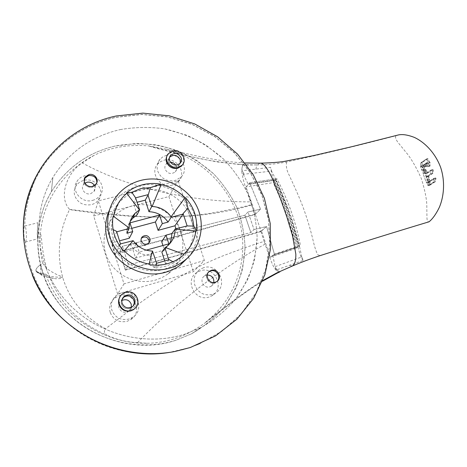 <?xml version="1.0" encoding="UTF-8"?>
<svg xmlns="http://www.w3.org/2000/svg" width="467" height="467" viewBox="0 0 467 467"><rect width="100%" height="100%" fill="white"/><g stroke="black" fill="none" stroke-linecap="round" stroke-linejoin="round"><path stroke-width="0.35" stroke-dasharray="2.33 1.75" d="M208.708 271.963C203.437 275.717 208.475 285.028 214.61 282.833L217.027 281.403L214.61 282.833C208.475 285.028 203.437 275.717 208.708 271.963M213.839 282.494L211.218 286.23L209.881 286.831C203.606 289.073 198.831 279.272 204.552 275.921L207.231 274.993M119.996 129.645C134.881 127.042 149.79 126.785 164.728 128.869L186.263 135.068C199.958 141.203 212.38 149.201 223.541 159.06C233.769 169.819 242.087 181.815 248.502 195.054C253.692 208.79 256.57 222.963 257.136 237.58L254.614 259.249C250.68 273.423 244.428 286.633 235.847 298.88C226.04 310.31 214.406 319.872 200.95 327.565L185.271 334.016C143.935 347.524 93.231 333.467 64.026 298.617C34.727 263.832 31.026 213.419 52.905 177.407C68.871 152.26 91.24 136.341 119.996 129.645C91.24 136.341 68.871 152.26 52.905 177.407C31.026 213.419 34.727 263.832 64.026 298.617C93.231 333.467 143.935 347.524 185.271 334.016L200.95 327.565C214.406 319.872 226.04 310.31 235.847 298.88L247.463 279.99C253.096 266.336 256.319 252.198 257.136 237.58C256.57 222.963 253.692 208.79 248.502 195.054C242.087 181.815 233.769 169.819 223.541 159.06L206.122 145.278C193.198 137.718 179.398 132.249 164.728 128.869C149.79 126.785 134.881 127.042 119.996 129.645M168.64 162.469C171.301 167.122 174.769 168.009 179.03 165.143L180.233 163.129L179.03 165.143C174.769 168.009 171.301 167.122 168.64 162.469C168.079 160.595 168.359 158.903 169.48 157.391C168.359 158.903 168.079 160.595 168.64 162.469M84.241 179.515C83.768 184.95 86.448 187.553 92.279 187.32L95.793 185.037L96.832 182.673L95.793 185.037L92.279 187.32C86.448 187.553 83.768 184.95 84.241 179.515M204.394 260.493L123.983 283.901L98.327 200.868L178.149 180.764L204.394 260.493L193.356 271.712L117.637 294.029L123.983 283.901M121.438 304.21C123.662 308.728 127.047 309.86 131.583 307.613L133.276 305.85L131.583 307.613C127.047 309.86 123.662 308.728 121.438 304.21C120.836 302.026 121.233 300.03 122.623 298.238C121.233 300.03 120.836 302.026 121.438 304.21M279.861 271.852C275.121 271.21 273.458 268.957 265.087 244.113L264.608 244.381C217.015 270.422 168.698 309.761 137.59 342.644L147.175 343.274C103.715 344.161 59.659 315.564 45.748 274.147L43.098 273.954C59.91 326.97 125.179 358.253 176.433 340.046L191.33 333.905C204.12 326.579 215.199 317.478 224.569 306.609C232.77 294.951 238.771 282.383 242.577 268.893L245.064 248.269C244.585 234.352 241.9 220.862 237.014 207.792C230.949 195.194 223.068 183.794 213.361 173.578L196.817 160.52C184.535 153.374 171.418 148.232 157.467 145.091C143.27 143.188 129.102 143.515 114.958 146.078C87.644 152.633 66.431 167.904 51.312 191.884C38.259 214.248 34.622 238.538 40.407 264.76L42.567 263.248C40.279 253.172 39.59 243.085 40.489 232.98C43.221 199.251 65.158 170.274 93.914 155.441C110.37 147.327 128.653 144.157 148.78 145.938L166.567 149.259C201.995 159.072 230.64 187.681 239.781 222.345C248.794 256.984 237.23 295.862 208.504 319.854L205.965 321.891C224.189 307.549 251.474 286.615 265.805 278.793M147.175 343.274C168.038 342.895 187.664 335.849 206.046 322.148L205.965 321.891M41.16 274.006C40.851 274.351 40.6 271.269 40.407 264.76L43.092 273.954C38.831 273.51 36.461 272.5 35.982 270.936L41.16 274.006L41.435 274.742C41.604 275.822 42.153 275.559 43.092 273.954C38.837 273.51 36.467 272.5 35.982 270.936L35.906 270.498C35.842 268.974 37.342 267.066 40.407 264.76L43.098 273.96M40.407 264.76C37.337 267.066 35.836 268.98 35.906 270.498L37.395 272.045C42.73 275.349 50.862 277.106 61.796 277.322C62.613 278.25 60.576 278.723 55.678 278.746L49.811 277.579C61.142 304.84 80.196 324.022 106.972 335.131C104.106 333.333 103.639 331.208 105.571 328.75L104.246 328.05C83.144 316.112 69.303 299.248 62.712 277.456C56.536 254.136 58.807 231.515 69.519 209.59L69.606 209.409C62.187 201.458 63.635 189.182 67.715 180.18C71.293 172.486 76.144 166.731 82.28 162.907C129.773 189.135 193.933 202.071 249.956 201.861L250.528 201.861C241.421 176.006 240.814 171.693 242.729 164.501L239.221 164.489L216.735 161.862C189.351 156.591 167.571 151.553 151.396 146.749L148.798 145.99M45.748 274.147L49.811 277.579M137.59 342.644C126.563 342.165 116.359 339.661 106.972 335.131M206.046 322.148C232.187 302.488 240.674 294.928 262.396 281.28M260.131 163.158L256.92 164.927L242.817 164.676M239.221 164.489L242.729 164.501M239.157 164.308C198.919 160.163 189.777 156.095 148.78 145.938M93.914 155.441L82.28 162.907M42.567 263.248L46.723 268.624C60.243 277.585 61.025 275.139 61.796 277.322L62.712 277.456M69.606 209.409L103.189 213.407L130.731 215.97L153.071 217.032C179.153 217.324 196.228 215.445 209.403 213.466C230.301 209.706 244.323 206.776 251.468 204.68L255.064 214.575L189.544 233.01L119.675 251.882L125.337 270.13L128.355 264.964L122.512 246.202L119.675 251.882M275.168 266.645L301.752 256.943L303.258 260.393L276.213 270.008L275.232 267.358L272.804 255.274L274.38 254.083L266.564 226.513L260.919 231.568L197.523 249.933L125.337 270.13M260.919 231.568L264.135 241.433C256.587 243.535 242.77 248.374 222.689 255.957C210.267 261.018 194.657 267.965 172.568 281.035C160.928 288.221 147.42 297.421 132.033 308.634L105.571 328.75M251.468 204.68L250.528 201.861M256.879 164.927L242.764 165.114L242.916 164.571M242.764 165.114C242.338 165.983 242.058 167.869 241.935 170.77L270.568 167.344L271.572 171.12L243.26 174.284L241.935 170.77M243.26 174.284L248.269 184.325L249.664 182.708L246.021 186.923L255.653 213.991L255.198 214.102L261.076 231.147C218.118 243.867 172.953 256.722 125.588 269.704L119.914 251.421C167.221 238.935 212.316 226.495 255.198 214.102M255.064 214.575L260.539 209.14L249.664 182.708L276.89 178.756L275.548 180.163L287.917 210.413C293.072 225.748 296.749 237.761 298.938 246.448L300.433 245.373L274.38 254.083L266.564 226.513L254.036 229.554L266.564 226.513L261.076 231.147M119.914 251.421L122.512 246.202L244.906 215.211L248.012 212L260.539 209.14L248.012 212L254.036 229.554L250.837 232.537L128.355 264.964L250.837 232.537L254.036 229.554L248.012 212L244.906 215.211L250.837 232.537L244.906 215.211L122.512 246.202L128.355 264.964L125.588 269.704M276.213 270.008L279.891 271.374M265.087 244.113L264.135 241.433M301.752 256.943L299.545 246.5C297.321 238.263 296.621 234.504 293.194 223.244C290.538 213.705 281.122 190.419 276.038 179.824L248.181 184.027M272.909 255.531L299.545 246.5M255.653 213.991L260.539 209.14L249.664 182.708L276.89 178.756C287.993 199.818 295.839 222.023 300.433 245.373L298.938 246.448L291.151 219.817C287.398 208.854 284.438 200.956 282.278 196.117L275.548 180.163L248.269 184.325L275.548 180.163L276.89 178.756C288.011 199.812 295.856 222.018 300.433 245.373L274.38 254.083L272.81 255.274L297.666 246.885L296.306 248.333L270.247 257.212L272.81 255.274L297.666 246.885C296.136 239.694 292.856 228.486 287.824 213.256C282.372 198.744 277.941 188.026 274.543 181.108L273.393 183.076L273.183 182.638L246.021 186.923M276.038 179.824L271.572 171.12M303.258 260.393C300.929 258.578 300.153 255.005 288.991 216.992C284.882 205.632 281.315 196.683 278.274 190.145L272.378 176.217L270.568 167.344M255.823 169.159L256.92 164.927C266.429 164.974 276.347 163.993 286.674 161.973C324.763 153.631 361.184 144.887 395.952 135.722C394.989 137.286 395.853 139.75 398.538 143.112L407.755 154.431C412.256 160.391 416.762 168.383 421.275 178.412C424.515 188.75 426.348 197.284 426.774 204.003L426.943 216.922C426.92 220.547 427.626 222.169 429.074 221.784M397.615 135.144L395.952 135.722M435.419 181.581L429.879 185.201L429.622 184.617L430.259 181.418L435.711 177.933L435.991 178.522L435.419 181.581L433.709 182.031L434.053 179.024L433.674 178.47L428.116 181.972L427.696 185.125L428.035 185.685L427.696 185.125L428.116 181.972L430.259 181.418M432.891 169.609L430.597 170.192L432.927 169.591L427.591 173.123L425.968 169.725L425.542 169.679L425.431 172.901L428.648 182.264L429.039 182.328L426.873 182.895L427.194 179.935L426.307 176.695L430.539 173.958L430.971 170.747L430.597 170.192L425.168 173.742L423.697 170.303L423.277 170.257L423.003 173.52L426.447 182.836L426.745 183.105L426.447 182.836L428.648 182.264M432.927 169.591L433.271 170.157L432.856 173.362L428.729 176.071L429.5 179.34L429.039 182.328M427.667 158.646L426.441 158.949L427.428 159.025L429.494 162.837L429.331 166.316L427.118 162.703L425.028 163.789L426.861 163.152L425.122 163.59L426.196 163.322L425.939 166.666L424.772 164.769L423.365 164.793L425.151 164.343L425.478 164.594L423.33 164.81L424.573 167.011L425.122 163.59L427.766 162.539L429.938 166.159L427.953 166.48L428.245 163.146L426.482 158.932L420.983 162.703L420.551 166.888L422.086 170.525L422.53 167.332L422.191 165.581L425.104 164.361L423.995 165.131L424.538 166.83L424.34 169.953L422.425 166.415L422.279 162.557L427.708 158.622L430.078 162.685L430.06 165.948M425.478 164.594L426.301 166.24L426.745 166.281L424.573 167.011L424.287 166.748L426.301 166.24M426.785 163.351L426.745 166.281M426.861 163.152L427.76 162.539M435.676 177.95L433.674 178.47L435.098 178.09L435.378 178.68L434.631 181.961L433.709 182.031L428.064 185.673L429.08 185.411L428.794 184.833L427.696 185.125L429.622 184.617M426.196 163.322L427.077 162.72L426.003 162.989L427.719 162.557M428.093 162.79L426.336 163.228L427.527 166.433L427.819 166.696L427.527 166.433L429.617 165.908M423.995 165.131L422.191 165.581L424.433 164.524M203.594 267.696L199.853 269.471C194.78 273.393 193.087 278.565 194.768 284.993C198.242 292.914 204.114 296.055 212.374 294.42L215.182 293.183C229.005 285.857 218.328 262.6 203.594 267.696M209.082 297.03C195.002 302.137 184.115 280.241 196.8 272.5L200.477 270.755C214.978 265.723 225.462 288.588 211.855 295.809L209.082 297.03M175.761 165.108L176.438 166.503C177.04 168.54 176.654 170.327 175.288 171.868C171.115 174.681 167.735 173.817 165.137 169.276C164.559 167.297 164.909 165.546 166.199 164.028L170.338 162.218M166.655 155.254L163.006 156.731L160.035 159.2C157.192 162.668 156.427 166.626 157.729 171.091C161.057 178.639 166.807 181.809 174.979 180.595L180.939 177.221C190.262 168.645 179.147 151.635 166.655 155.254M172.411 185.066C160.45 188.732 149.3 172.702 157.729 164.028L160.648 161.588L164.238 160.128C176.538 156.538 187.46 173.28 178.277 181.739L172.411 185.066M94.457 185.557C95.443 187.646 95.286 189.631 93.99 191.511L90.557 193.741C85.239 195.323 80.19 188.861 83.459 184.658L84.959 183.181M92.594 200.372C95.566 199.59 97.965 198.055 99.792 195.761C107.451 186.829 96.733 172.329 85.006 175.697C81.661 176.544 79.046 178.324 77.16 181.038C70.371 190.11 81.264 203.781 92.594 200.372M84.469 180.268C95.893 177.466 105.816 191.499 98.455 200.109C96.663 202.369 94.305 203.886 91.386 204.657C83.342 205.889 77.791 202.894 74.743 195.679C73.733 192.1 74.23 188.761 76.22 185.662C78.077 182.982 80.645 181.225 83.932 180.39L84.188 180.332M117.637 294.029L93.692 215.964L98.327 200.868M93.692 215.964L168.873 196.578L178.149 180.764M168.873 196.578L188.563 257.008M188.575 257.043L193.356 271.712M131.355 307.245L128.81 311.121C124.38 313.316 121.081 312.219 118.916 307.817C118.233 305.091 118.968 302.814 121.116 300.981L121.881 300.474M121.081 292.967L116.283 295.477C111.852 299.405 110.352 304.233 111.788 309.96C115.04 317.683 120.807 320.712 129.102 319.037L132.809 317.262C145.745 309.306 135.383 288.022 121.081 292.967M110.194 312.394C108.782 306.766 110.259 302.021 114.613 298.156L119.33 295.687C133.387 290.813 143.556 311.722 130.842 319.551L127.193 321.302C119.044 322.948 113.382 319.983 110.194 312.394M116.073 117.351L141.857 114.508L167.624 116.972L192.287 124.496L214.873 136.697L234.492 153.013L250.376 172.784L261.87 195.235L268.461 219.472L269.768 244.539L265.618 269.371L256.009 292.885L241.194 313.941L221.679 331.453L198.247 344.418L189.614 347.623L168.926 352.492L189.614 347.623L198.247 344.418L221.679 331.453L241.194 313.941L256.009 292.885L265.618 269.371L269.768 244.539L268.461 219.472L261.87 195.235L250.376 172.784L234.492 153.013L214.873 136.697L192.287 124.496L167.624 116.972L141.857 114.508L116.073 117.351C82.034 124.607 51.253 147.268 35.416 179.264C51.253 147.268 82.034 124.607 116.073 117.351M32.276 274.905C19.684 241.632 20.729 209.753 35.41 179.264C20.729 209.753 19.684 241.632 32.276 274.905M176.433 340.046C137.193 352.912 89.308 339.696 61.749 306.801C34.109 273.96 30.594 226.226 51.312 191.884C66.431 167.904 87.644 152.633 114.958 146.078L136.183 143.439C150.526 143.766 164.442 146.247 177.945 150.882C190.956 156.667 202.766 164.232 213.361 173.578C223.063 183.794 230.949 195.194 237.014 207.792C241.9 220.862 244.585 234.352 245.064 248.269C244.229 262.18 241.1 275.635 235.683 288.629L224.569 306.609C215.199 317.478 204.12 326.579 191.324 333.905L176.433 340.046M26.409 235.572C26.356 239.46 26.006 241.62 25.358 242.04L25.311 242.046C24.442 241.305 23.945 238.112 23.817 232.473C23.829 228.684 24.126 226.553 24.716 226.081L24.757 226.069C25.708 226.705 26.257 229.875 26.409 235.572M37.5 228.953L37.874 222.73L37.249 232.764L37.453 238.882L37.5 228.953M182.982 164.098L183.764 161.138L183.344 158.033C181.208 153.211 177.513 151.162 172.27 151.88L168.067 154.349L167.133 155.639M135.734 307.555C137.631 304.963 138.144 302.126 137.275 299.049C135.039 293.761 131.064 291.659 125.36 292.756L122.15 294.403L120.212 296.457M188.726 256.85C197.535 244.69 199.742 231.404 195.346 216.98C188.359 194.447 161.915 179.801 138.711 186.012C129.593 188.353 121.963 193.023 115.834 200.034L109.26 210.459M163.619 353.122L174.168 351.587L189.678 347.594L199.275 343.986L222.525 330.864L241.842 313.252L256.465 292.149L265.892 268.648L269.891 243.85L268.461 218.854L261.783 194.698L250.23 172.341L234.323 152.662L214.709 136.428L192.153 124.304L167.53 116.826L141.828 114.392L116.102 117.235C82.379 124.426 51.843 146.714 35.871 178.254C32.001 185.854 29.012 193.846 26.899 202.217C20.56 228.322 23.076 254.2 34.441 279.85M164.547 269.138C147.303 274.205 126.855 266.955 116.499 251.824C106.085 236.728 107.229 216.023 118.758 202.912C124.321 196.665 131.198 192.486 139.394 190.367C158.225 185.603 179.427 195.113 188.458 212.094C197.599 229.011 193.157 251.071 177.641 262.635L171.424 266.459L164.547 269.138M132.33 205.854C124.607 207.891 118.128 211.872 112.891 217.791C102.022 230.213 100.919 249.717 110.673 263.884C120.375 278.081 139.557 284.829 155.803 280.002L162.282 277.456L168.143 273.837C182.784 262.886 187.063 242.052 178.493 226.121C170.035 210.127 150.07 201.248 132.33 205.854M156.62 263.271L153.766 267.287L165.651 263.867L169.235 259.664M156.194 265.18L155.885 268.046L149.288 264.631M132.85 240.511L130.48 244.924C135.243 251.643 141.752 255.134 150 255.396L152.791 251.228M162.93 245.496L164.378 250.003L135.588 258.099L132.902 249.541L115.285 254.422L111.741 242.963L119.517 240.849M132.902 249.541L136.411 243.295M135.471 243.558L130.48 244.924M115.285 254.422L120.468 243.897M129.341 238.182L126.685 229.7L131.706 228.357M175.942 228.742L178.587 236.88L161.675 241.567M168.844 243.844L164.378 250.003M186.911 225.748L178.587 236.88M129.972 222.852L126.685 229.7M116.715 231.83L111.741 242.963M126.802 233.185C126.767 228.9 127.9 224.971 130.194 221.411M137.129 214.791L133.451 203.192L137.21 202.223M133.451 203.192L135.844 197.932M169.27 244.223L164.191 250.376L161.868 252.052M183.87 254.743L174.565 262.664L172.93 261.748M155.885 268.046L165.808 266.213L174.565 262.664M150 255.396L153.766 267.287M165.651 263.867L164.717 260.954M146.288 250.137L139.184 252.122L136.936 244.977M135.588 258.099L139.184 252.122M116.569 231.358L116.604 231.86M113.084 229.571L111.111 228.567L113.008 216.507M123.732 250.96L116.884 247.189L119.248 245.204M111.111 228.567L112.967 237.884L116.884 247.189M148.961 242.898L147.852 244.521C144.694 246.448 142.231 245.765 140.456 242.466L141.285 238.427M296.306 248.333L296.201 247.895C290.865 225.999 283.288 204.447 273.464 183.233L273.393 183.076M270.247 257.212L261.526 231.025M296.201 247.895C294.875 241.48 290.941 224.767 286.44 213.53C282.617 201.499 276.09 188.761 273.464 183.233M274.543 181.108L274.222 180.373L273.183 182.638M430.16 181.61L428.023 182.171L429.389 181.815L428.794 184.833M429.389 181.815L428.116 181.972L433.709 178.452L434.053 179.024L433.709 182.031L434.742 181.756M435.069 178.108L429.5 181.616M429.08 185.411L434.631 181.961M435.314 181.78L433.609 182.223L428.064 185.673L429.914 185.189M427.293 172.86L424.877 173.479L425.203 173.724L430.597 170.192L432.366 169.737L432.711 170.303L432.354 173.321L430.539 173.958L432.856 173.362M428.729 176.071L426.307 176.695L428.011 176.257L432.255 173.52M428.011 176.257L428.759 179.532L428.099 182.749L424.62 172.802L422.962 173.222L423.411 170.041L423.697 170.303L425.968 169.725M425.542 169.679L423.277 170.257L424.812 169.865L424.62 172.802M424.812 169.865L425.25 169.906L426.92 173.286L425.203 173.724L427.626 173.105M432.325 169.755L426.92 173.286M432.366 169.737L430.632 170.181L430.971 170.747L430.539 173.958L426.307 176.695L426.248 177.191L428.671 176.567M429.477 179.036L427.153 179.637L426.248 177.191L427.947 176.754M428.735 179.229L427.153 179.637L426.873 182.895L428.239 182.539M425.431 172.901L423.003 173.52L426.447 182.836L427.842 182.474M424.672 173.094L423.003 173.52L422.962 173.222L425.379 172.609M426.581 173.047L424.877 173.479L423.697 170.303L425.25 169.906M424.468 166.538L422.489 167.034L422.191 165.581L423.254 165.312L423.727 166.725L423.587 170.146L421.555 166.328L420.51 166.591L420.895 162.901L422.349 162.364M422.425 166.415L420.551 166.888L421.8 170.262L424.03 169.696M423.254 165.312L424.392 164.542M422.279 162.557L420.895 162.901L421.491 162.755L421.555 166.328M421.491 162.755L420.983 162.703L426.441 158.949L428.058 158.868M427.025 158.803L421.567 162.557M426.114 163.514L425.028 163.789L424.707 166.795L426.062 166.45M424.772 164.769L423.657 165.049L424.287 166.748L425.612 166.415M423.727 166.725L422.489 167.034L422.221 170.309L421.8 170.262L423.265 169.895M421.631 166.614L420.551 166.888L420.51 166.591L422.349 166.124M430.078 162.685L428.245 163.146L426.774 159.189L427.428 159.025M429.494 162.837L428.245 163.146L427.953 166.48L429.459 166.1M427.463 162.948L426.336 163.228L427.527 166.433L429.004 166.059M251.62 205.095C196.49 221.16 135.763 219.467 69.519 209.59M275.746 179.865C285.174 200.168 294.315 225.981 299.259 246.594M243.663 174.244L243.161 170.63M286.674 161.973C285.862 166.077 286.656 170.397 289.067 174.921C291.747 180.951 297.537 192.754 302.727 206.274C307.023 217.92 310.555 229.618 313.322 241.363C314.46 246.401 315.896 250.837 317.642 254.661L320.07 255.642M292.243 266.073L289.347 265.332M276.931 269.751L275.232 267.358M435.378 178.68L435.991 178.522M432.711 170.303L433.271 170.157M428.759 179.532L429.5 179.34M432.956 173.164L432.354 173.321M429.57 163.129L430.154 162.983M424.462 169.743L423.703 169.935M423.803 167.011L424.538 166.83M423.254 165.797L424.001 165.61M204.552 275.921L208.37 272.366M191.33 333.905L200.95 327.565L191.33 333.905M51.312 191.884L52.905 177.407L51.312 191.884M41.435 274.742L37.302 271.981C41.119 275.308 47.243 277.561 55.678 278.746M245.111 162.971C230.879 162.388 213.904 159.516 201.405 156.965L166.567 149.259M262.664 280.62L254.585 285.699L234.662 299.814L208.504 319.854M46.723 268.624C43.88 258.105 42.158 248.269 41.551 239.104L40.489 232.98M435.098 178.09L435.705 177.933M429.045 185.422L429.885 185.201M426.885 173.304L427.591 173.123M424.935 169.655L425.676 169.463M428.099 182.749L428.922 182.533M429.331 166.316L429.92 166.164M427.066 158.786L427.714 158.622M423.587 170.146L424.328 169.959M425.939 166.666L426.604 166.497M35.906 270.498L37.395 272.045L35.906 270.498M211.218 286.23L216.682 281.63M196.8 272.5L199.853 269.471M211.855 295.809L215.182 293.183M175.288 171.868L180.023 163.362M166.199 164.028L169.393 157.747M157.729 164.028L160.035 159.2M178.277 181.739L180.939 177.221M83.459 184.658L84.258 181.19M93.99 191.511L96.056 184.086M98.455 200.109L99.792 195.761M76.22 185.662L77.16 181.038M128.81 311.121L132.319 306.679M121.116 300.981L122.068 299.586M114.613 298.156L116.283 295.477M130.842 319.551L132.809 317.262M199.275 343.986L189.053 347.862C153.526 359.462 113.189 354.19 81.743 333.958C50.401 313.555 29.205 279.073 25.311 242.046M35.871 178.254L35.416 179.264C28.785 194.161 25.218 209.765 24.716 226.081M24.757 226.069L37.874 222.73M25.358 242.04L37.453 238.882M174.168 351.587L174.728 351.528M26.899 202.217L26.648 201.335M122.15 294.403L122.453 293.953M168.067 154.349L168.476 153.526M112.891 217.791L118.758 202.912M168.143 273.837L177.641 262.635M115.834 200.034L117.912 194.541M167.384 245.981L164.191 250.376M181.143 256.984L180.093 258.233M148.716 243.138L147.852 244.521"/><path stroke-width="0.7" d="M210.687 270.936L208.708 271.963L210.687 270.936C216.49 268.893 221.603 277.31 217.027 281.403C221.603 277.31 216.49 268.893 210.687 270.936M180.233 163.129L180.204 159.667C177.478 154.974 173.987 154.122 169.719 157.11L169.48 157.391L169.719 157.11C173.987 154.122 177.478 154.974 180.204 159.667L180.233 163.129M88.654 175.563L84.994 178.003L84.241 179.515L84.994 178.003L88.654 175.563C94.042 175.236 96.774 177.606 96.832 182.673C96.774 177.606 94.042 175.236 88.654 175.563M133.276 305.85L134.262 303.223L134.035 300.439C131.717 295.839 128.267 294.765 123.685 297.21L122.623 298.238L123.685 297.21C128.267 294.765 131.717 295.839 134.035 300.439L134.262 303.223L133.276 305.85M262.396 281.28L276.803 273.329L276.674 272.962L292.243 266.073C294.747 264.62 295.944 260.633 295.827 254.106L292.476 235.543L286.884 216.997L279.686 196.56L272.804 179.614C270.311 173.934 267.673 169.381 264.882 165.948C263.248 164.121 261.742 163.187 260.358 163.152L260.131 163.158M279.78 271.467L279.861 271.852L276.803 273.329M262.664 280.62L276.674 272.962M245.111 162.971L260.358 163.152C269.144 162.989 279.686 162.253 284.485 161.354L313.637 155.604L352.865 146.44L397.615 135.144C401.754 133.971 407.288 134.7 414.217 137.345C424.281 141.933 435.209 152.586 440.696 167.583C445.582 182.428 443.586 197.734 439.196 207.64C436.003 214.155 432.629 218.871 429.074 221.784C394.072 232.333 357.74 243.616 320.07 255.642C309.977 258.998 300.701 262.477 292.243 266.073M207.231 274.993C211.872 275.332 214.079 277.836 213.839 282.494M170.338 162.218C172.632 162.271 174.442 163.234 175.761 165.108M84.959 183.181L87.025 182.264C90.3 181.716 92.775 182.813 94.457 185.557M121.881 300.474C126.166 298.781 129.271 299.995 131.204 304.116L131.355 307.245M168.926 352.492C114.006 361.616 52.654 327.63 32.276 274.905C52.654 327.63 114.006 361.616 168.926 352.492M190.32 347.512L174.728 351.528C134.333 359.211 88.981 345.469 58.959 315.091C29.012 284.642 16.905 240.108 26.648 201.335C37.342 157.758 74.148 124.718 116.33 115.962L142.884 113.119L169.387 115.857L194.681 123.918L217.704 136.866L237.522 154.092L253.318 174.862L264.392 198.323L270.224 223.506L270.434 249.349L264.871 274.707L253.599 298.378L236.944 319.159L215.538 335.878L190.32 347.512M211.364 270.305L209.811 271.023C203.945 274.456 208.866 284.537 215.305 282.249L216.682 281.63C222.73 278.297 217.885 268.029 211.364 270.305M167.133 155.639C166.024 157.659 165.82 159.813 166.526 162.107C168.686 166.976 172.405 169.036 177.682 168.278L181.616 166.042L182.982 164.098M88.893 174.582L85.222 177.028C81.859 181.33 87.06 187.979 92.53 186.374L96.056 184.086C99.605 179.813 94.451 172.983 88.893 174.582M120.212 296.457C118.554 298.956 118.133 301.653 118.945 304.537C121.198 309.89 125.197 311.991 130.947 310.847L133.644 309.539L135.734 307.555M109.26 210.459C105.081 220.173 104.526 230.249 107.591 240.692C114.304 264.45 142.838 279.517 166.211 272.063C171.296 270.568 175.931 268.291 180.116 265.233L188.726 256.85M34.441 279.85C55.824 328.161 111.876 359.257 163.619 353.122M122.103 303.252C124.35 307.8 127.754 308.938 132.319 306.679C134.7 304.788 135.518 302.377 134.788 299.458C132.453 294.829 128.98 293.749 124.368 296.206C122.15 298.092 121.397 300.439 122.103 303.252M131.268 310.444C121.636 313.882 114.141 299.808 122.453 293.953L125.67 292.295C135.558 288.869 142.838 303.538 133.976 309.131L131.268 310.444M169.568 160.666C172.253 165.341 175.738 166.24 180.023 163.362C181.429 161.78 181.821 159.947 181.202 157.852C178.458 153.135 174.944 152.271 170.653 155.278C169.328 156.836 168.972 158.628 169.568 160.666M178.12 167.49C170.192 169.86 162.837 159.183 168.476 153.526L172.691 151.051C180.752 148.722 188.014 159.685 182.066 165.248L178.12 167.49M169.439 268.163C150.281 273.796 127.485 265.787 115.845 248.981C104.135 232.21 105.244 209.187 117.912 194.541C124.169 187.401 131.951 182.65 141.267 180.28C162.353 175.037 186.029 185.802 196.058 204.826C206.216 223.781 201.131 248.426 183.636 261.205C179.363 264.322 174.635 266.645 169.439 268.163M149.119 264.094L149.288 264.631C155.669 265.618 161.891 265.256 167.957 263.528C172.802 262.121 177.197 259.938 181.143 256.984L183.87 254.743L183.7 254.217C190.513 247.849 194.576 240.108 195.883 230.996L196.397 230.856C197.699 218.369 194.05 207.301 185.452 197.652L184.938 197.786C178.4 190.939 170.461 186.578 161.109 184.704L160.946 184.196C154.793 183.082 148.71 183.262 142.698 184.739C136.691 186.257 131.32 188.954 126.586 192.836L126.75 193.356C119.64 199.427 115.244 207.103 113.557 216.367L113.008 216.507C111.228 229.332 114.8 240.814 123.732 250.96L124.28 250.808C131.11 257.953 139.394 262.378 149.119 264.094L152.499 251.083L156.62 263.271M172.93 261.748L169.235 259.664L156.398 263.335L156.194 265.18M120.468 243.897L133.148 240.68C137.928 247.23 144.385 250.697 152.499 251.083M136.936 244.977L136.411 243.295L135.471 243.558M168.745 259.804L164.904 247.831L167.384 245.981C172.516 241.538 175.102 235.952 175.125 229.209L171.786 233.576L166.042 235.152L161.675 241.567L162.93 245.496M119.517 240.849L129.341 238.182L132.727 231.591L126.802 233.185L129.085 228.521L116.715 231.83M131.706 228.357L155.4 222.012L158.085 230.371L174.979 225.783L175.942 228.742M141.267 241.071C143.054 244.387 145.535 245.076 148.716 243.138C149.971 241.9 150.368 240.417 149.895 238.701C148.074 235.35 145.564 234.685 142.377 236.711C141.18 237.942 140.812 239.396 141.267 241.071M166.042 235.152L168.844 243.844L146.288 250.137M175.008 228.999L187.139 225.929L183.093 213.582L183.087 214.084L171.196 217.26L168.062 222.076L162.329 223.623L158.085 230.371M174.979 225.783L183.087 214.084M162.329 223.623L159.551 215.013L155.4 222.012M159.551 215.013L129.972 222.852L132.727 231.591M130.194 221.411L132.622 218.358L137.129 214.791L139.61 209.776L135.097 213.238C131.227 217.365 129.248 222.28 129.161 227.989L129.085 228.521M137.21 202.223L145.26 200.156L148.95 211.691C157.04 212.071 163.409 215.532 168.062 222.076M126.586 192.836L131.834 192.281L135.576 197.845L148.337 194.593L145.26 200.156M139.61 209.776L135.576 197.845M126.75 193.356L139.376 209.794M148.337 194.593L150.38 187.611L160.946 184.196M150.38 187.611L140.958 188.528L131.834 192.281M171.196 217.26L171.091 216.787C166.421 210.401 160.105 206.963 152.149 206.472L151.676 206.63L147.899 194.862M152.149 206.472L161.109 184.704M148.95 211.691L151.676 206.63M184.938 197.786L171.091 216.787M185.452 197.652L187.944 208.183L183.093 213.582M187.139 225.929L193.846 226.086L196.397 230.856M193.846 226.086L192.182 216.525L187.944 208.183M175.125 229.209L195.883 230.996M164.904 247.831L161.868 252.052L164.717 260.954M171.786 233.576C171.885 237.353 171.05 240.902 169.27 244.223M183.7 254.217L165.324 247.487M129.161 227.989L113.557 216.367M119.248 245.204L120.539 244.124L116.569 231.358L113.084 229.571M124.28 250.808L133.148 240.68M141.285 238.427L141.559 238.135C144.729 236.127 147.216 236.787 149.026 240.114L148.961 242.898M208.37 272.366L209.811 271.023M169.393 157.747L170.653 155.278M84.258 181.19L85.222 177.028M122.068 299.586L124.368 296.206M133.644 309.539L133.976 309.131M181.616 166.042L182.066 165.248M180.116 265.233L183.636 261.205M135.097 213.238L132.622 218.358M142.377 236.711L141.559 238.135"/></g></svg>
